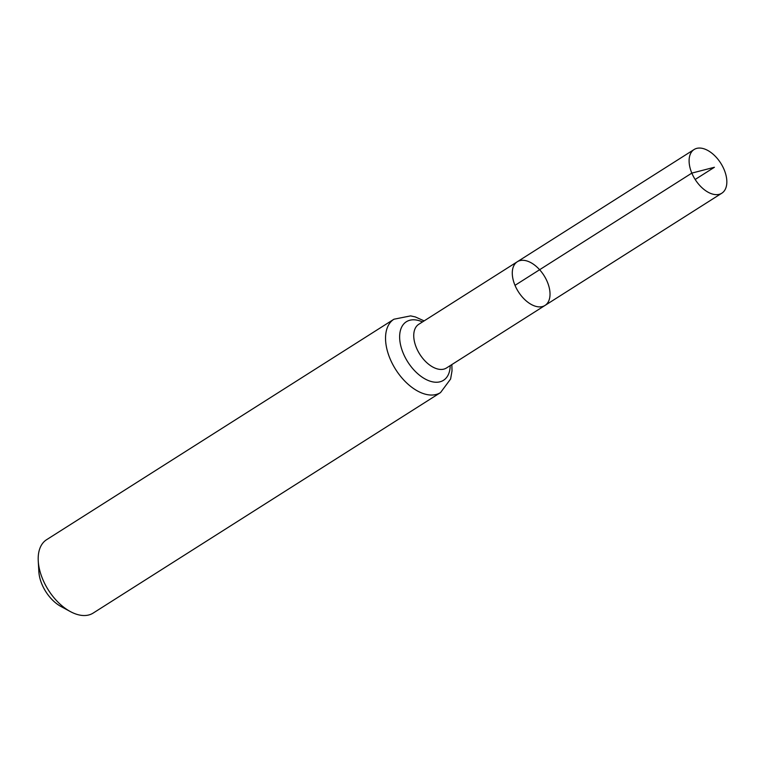 <?xml version="1.0" encoding="UTF-8"?>
<svg xmlns="http://www.w3.org/2000/svg" width="765" height="765" viewBox="0 0 765 765"><rect width="100%" height="100%" fill="white"/><g stroke="black" fill="none" stroke-linecap="round" stroke-linejoin="round"><path stroke-width="1.15" d="M515.008 285.345A25.867 15.166 -122.4 0 1 517.293 261.754A25.867 15.166 -122.4 0 1 543.963 275.467A25.867 15.166 -122.4 0 1 545.015 305.436A25.867 15.166 -122.4 0 1 515.008 285.345L691.828 173.11L714.414 167.267L695.165 179.479M424.126 320.889L415.299 316.92L410.623 315.888L393.946 319.215L46.598 539.698A43.452 25.484 57.6 0 0 38.25 560.965L38.852 571.646A29.912 17.538 57.6 0 0 41.951 584.297A29.912 17.538 57.6 0 0 60.971 606.492L70.38 611.589A43.452 25.484 57.6 0 0 93.177 613.071L440.525 392.588L450.604 379.029L452.019 370.853L451.847 364.57M38.25 560.965A43.452 25.484 57.6 0 0 42.764 579.335A43.452 25.484 57.6 0 0 70.38 611.589M545.015 305.436L446.483 367.984A25.867 15.166 57.6 0 1 416.466 347.893A25.867 15.166 57.6 0 1 418.751 324.303L517.293 261.754A25.867 15.166 57.6 0 0 518.345 291.723A25.867 15.166 57.6 0 0 545.015 305.436L721.835 193.191A25.867 15.166 -122.4 0 1 695.165 179.479A25.867 15.166 -122.4 0 1 694.113 149.51A25.867 15.166 -122.4 0 1 724.12 169.601A25.867 15.166 -122.4 0 1 721.835 193.191M393.946 319.215A43.452 25.484 57.6 0 0 390.112 358.852A43.452 25.484 57.6 0 0 440.525 392.588M422.481 321.931A34.664 20.32 57.6 0 0 403.289 353.373A34.664 20.32 57.6 0 0 431.508 381.592A34.664 20.32 57.6 0 0 450.212 365.613M517.293 261.754L694.113 149.51"/></g></svg>
